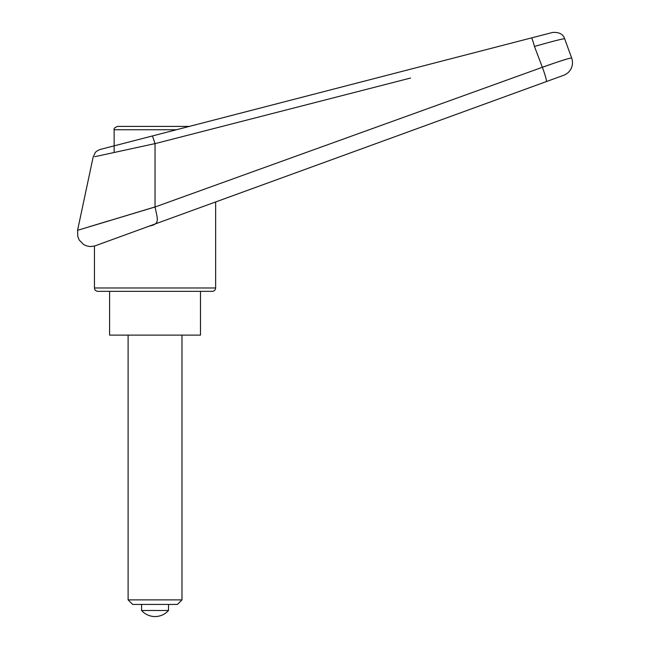 <?xml version="1.0" encoding="UTF-8"?>
<svg xmlns="http://www.w3.org/2000/svg" width="649" height="649" viewBox="0 0 649 649"><rect width="100%" height="100%" fill="white"/><g stroke="black" fill="none" stroke-linecap="round" stroke-linejoin="round"><path stroke-width="0.97" d="M571.079 56.398L571.68 58.045A13.467 13.467 0 0 1 563.632 75.3L215.638 201.961L215.638 287.978L94.446 287.978L94.446 246.068L563.632 75.3A13.467 13.467 0 0 0 571.68 58.045C569.919 57.875 560.152 60.949 542.361 67.277L155.046 206.99L77.572 230.322L155.046 206.934L155.046 143.64L410.557 78.042M152.515 135.933L100.506 149.375C101.731 148.767 95.736 151.095 95.216 152.758L93.148 157.058L77.572 230.322M89.497 226.688L109.008 220.765M94.446 287.978C94.649 290.022 95.768 291.15 97.812 291.344L212.272 291.344C214.316 291.15 215.444 290.022 215.638 287.978M170.784 126.385L189.403 126.385L195.949 124.697M147.177 126.385L189.403 126.385L531.531 37.91A10.1 0.698 75.5 0 1 534.452 46.452C552.55 41.317 562.618 38.753 564.654 38.753C563.154 34.146 559.146 32.044 552.64 32.45L114.143 145.855L152.45 135.941L155.038 143.607L94.705 156.717L155.038 143.607M149.359 226.087C160.1 224.01 157.683 219.833 155.046 206.99M534.452 46.452A17028.924 9682.358 73.2 0 1 542.361 67.277L556.42 62.385M557.369 62.061L565.831 59.359M531.531 37.91L552.64 32.45M566.577 44.035L568.678 49.811L566.577 44.035A3180.692 3180.692 69.9 0 0 564.654 38.753M571.68 58.045L568.678 49.811M109.6 291.344L109.6 335.111L200.492 335.111L200.492 291.344M176.39 129.751L114.143 129.751L114.143 152.466M155.046 126.385L117.51 126.385C114.662 127.666 113.534 128.786 114.143 129.751M132.672 604.43L128.113 599.879L181.98 599.879L177.42 604.43L132.672 604.43M128.113 599.879L128.113 335.111M181.98 335.111L181.98 599.879M141.579 604.43L141.579 610.49A17.994 17.994 0 0 0 168.513 610.49L168.513 604.43M168.513 610.49L141.579 610.49M546.32 81.604A13.467 1.193 -110 0 0 542.361 67.277M77.588 230.33L77.791 236.642L79.235 240.049L83.543 244.478L86.674 245.947L90.349 246.571L94.446 246.068"/></g></svg>
